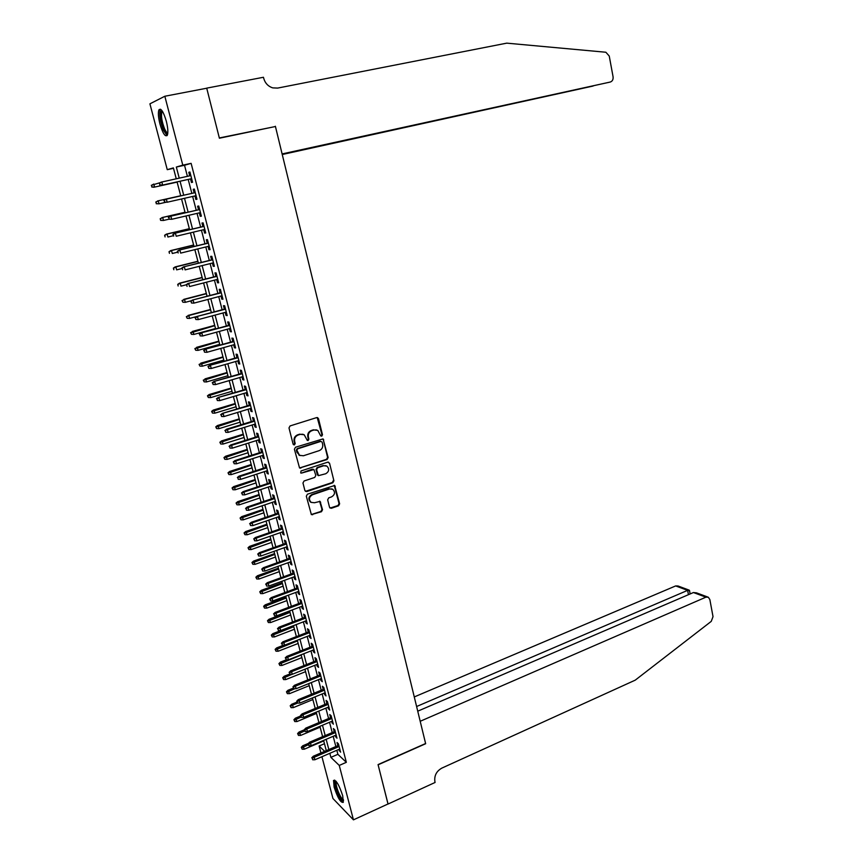 <?xml version="1.0" encoding="UTF-8"?>
<svg xmlns="http://www.w3.org/2000/svg" width="863" height="863" viewBox="0 0 863 863"><rect width="100%" height="100%" fill="white"/><g stroke="black" fill="none" stroke-linecap="round" stroke-linejoin="round"><path stroke-width="1.29" d="M321.737 436.16L322.492 434.779L318.49 418.663L316.645 417.606L290.087 425.923L288.986 427.929L293.118 444.175L294.423 444.909L295.189 443.506L294.661 441.414C294.197 438.361 295.362 436.236 298.156 435.028L300.378 434.326L304.197 434.758L307.304 440.421L308.145 440.518L308.9 439.127L308.382 437.034C307.929 433.992 309.083 431.878 311.856 430.68L314.056 429.979L317.778 430.389L320.453 435.427L321.737 436.16M320.842 436.02L321.921 434.585L317.206 417.541M293.496 444.758L294.65 443.312L294.121 441.22L294.661 441.414M307.228 440.367L308.35 438.933L307.821 436.84L308.382 437.034M334.121 787.056L333.539 780.443C336.074 779.764 339.137 784.877 342.708 795.783L343.28 802.353C340.712 802.978 337.66 797.876 334.121 787.056M159.935 123.959C158.285 117.282 157.951 112.578 158.921 109.86C160.96 107.832 163.431 111.607 166.311 121.198C167.951 127.907 168.274 132.589 167.303 135.243C165.254 137.239 162.794 133.485 159.935 123.959M329.537 507.315L331.338 508.296L338.576 505.794L339.634 503.819L334.693 485.491L307.411 494.197L306.322 496.193L311.37 514.628L321.478 511.716L322.546 509.742L320.076 501.392L314.445 502.751L311.101 502.352C308.555 499.461 308.997 496.937 312.428 494.769L329.59 488.943L332.805 489.31C335.394 492.169 334.984 494.693 331.575 496.883L328.727 497.854L327.66 499.839L329.537 507.315M173.506 168.317L167.26 169.666L149.914 103.83L164.833 96.246L206.732 88.22L219.396 138.22L275.437 126.505L425.61 743.518L378.059 764.596L388.037 803.971L353.442 819.85L332.945 798.502L321.931 756.722M164.833 96.246L182.794 165.146L176.332 167.034L179.234 178.145M336.84 750.281L337.886 754.327L346.343 762.32L191.122 163.355L182.794 165.146M346.343 762.32L339.256 765.427L353.442 819.85M327.077 459.537L328.145 457.563L323.075 438.889L295.491 447.239L294.402 449.245L299.569 468.026L327.077 459.537L326.505 459.321L327.573 457.347L323.075 438.889M329.537 463.183L333.916 480.788L332.848 482.762L306.743 491.576L304.898 490.572L302.967 482.989L304.056 480.993L314.725 477.433L315.815 475.448L313.927 469.537L301.575 473.075L300.702 472.978L301.036 470.961L327.724 462.158L329.537 463.183L333.916 480.788M190.529 178.932L191.457 182.503L192.568 182.244L189.903 171.996L188.803 172.287L189.72 175.836M194.952 195.933L195.858 199.461L196.98 199.245L194.337 189.062L193.226 189.299L194.153 192.859M199.342 212.859L200.248 216.311L201.37 216.149L198.738 206.02L197.616 206.214L198.544 209.763M203.722 229.677L204.596 233.064L205.739 232.956L203.118 222.891L201.985 223.021L202.913 226.559M208.069 246.408L208.932 249.731L210.076 249.677L207.476 239.655L206.333 239.741L207.249 243.269M212.395 263.042L213.237 266.3L214.391 266.289L211.813 256.333L210.658 256.365L211.575 259.882M216.689 279.58L217.519 282.773L218.684 282.816L216.117 272.913L214.952 272.902L215.869 276.397M220.971 296.031L221.78 299.148L222.956 299.234L220.399 289.396L219.224 289.332L220.13 292.827M225.221 312.384L226.009 315.437L227.196 315.578L224.65 305.782L223.474 305.675L224.38 309.159M229.439 328.641L230.227 331.629L231.413 331.824L228.889 322.082L227.703 321.931L228.598 325.394M233.646 344.812L234.412 347.735L235.61 347.972L233.096 338.285L231.899 338.091L232.794 341.543M237.832 360.885L238.576 363.755L239.785 364.035L237.282 354.402L236.074 354.154L236.969 357.595M241.985 376.883L242.708 379.677L243.927 380L241.446 370.432L240.227 370.141L241.122 373.571M246.117 392.773L246.829 395.524L248.059 395.89L245.588 386.365L244.358 386.031L245.254 389.45M250.227 408.587L250.917 411.273L252.158 411.683L249.698 402.212L248.468 401.834L249.353 405.232M254.315 424.316L254.995 426.926L256.235 427.39L253.798 417.972L252.557 417.541L253.442 420.939M258.382 439.947L259.04 442.503L260.292 443.01L257.864 433.647L256.613 433.172L257.498 436.559M262.417 455.491L263.075 457.994L264.326 458.544L261.91 449.235L260.658 448.717L261.532 452.083M266.44 470.961L267.077 473.399L268.339 473.992L265.944 464.736L264.671 464.175L265.545 467.53M270.432 486.344L271.058 488.728L272.33 489.353L269.946 480.141L268.673 479.548L269.536 482.892M274.412 501.64L275.017 503.96L276.3 504.628L273.927 495.481L272.643 494.833L273.517 498.167M278.371 516.851L278.954 519.116L280.248 519.828L277.886 510.723L276.591 510.033L277.465 513.366M282.298 531.975L282.881 534.197L284.175 534.941L281.823 525.891L280.529 525.157L281.392 528.48M286.214 547.023L286.775 549.181L288.08 549.979L285.739 540.972L284.434 540.195L285.297 543.507M290.097 561.986L290.648 564.089L291.964 564.931L289.634 555.966L288.328 555.157L289.181 558.447M293.97 576.872L294.499 578.922L295.826 579.796L293.517 570.885L292.19 570.033L293.042 573.323M297.821 591.684L298.339 593.679L299.666 594.585L297.368 585.718L296.041 584.834L296.894 588.113M301.651 606.409L302.147 608.35L303.485 609.3L301.198 600.475L299.871 599.558L300.712 602.816M305.459 621.047L305.944 622.946L307.293 623.927L305.017 615.157L303.668 614.197L304.52 617.444M309.245 635.621L309.72 637.455L311.068 638.48L308.803 629.763L307.455 628.76L308.296 631.996M313.01 650.109L313.474 651.899L314.833 652.957L312.579 644.283L311.219 643.237L312.061 646.473M316.753 664.521L317.206 666.258L318.566 667.358L316.333 658.728L314.973 657.649L315.804 660.875M320.486 678.857L320.917 680.54L322.287 681.684L320.065 673.097L318.695 671.986L319.526 675.19M324.186 693.118L325.987 695.934L323.776 687.39L322.395 686.236L323.237 689.44M327.875 707.304L329.677 710.098L327.465 701.608L326.085 700.422L326.915 703.615M331.543 721.425L333.334 724.197L331.144 715.751L329.752 714.532L330.583 717.703M335.189 735.459L336.98 738.221L334.79 729.818L333.398 728.555L334.229 731.727M191.122 163.355L184.52 165.264L187.411 176.343M188.21 179.439L191.845 193.377M192.643 196.451L196.246 210.292M197.055 213.388L200.626 227.109M201.435 230.227L204.973 243.819M205.793 246.969L209.299 260.443M210.13 263.614L213.603 276.98M214.434 280.162L217.886 293.409M218.717 296.624L222.136 309.752M222.978 312.978L226.376 325.998M227.217 329.256L230.583 342.158M231.435 345.437L234.758 358.231M235.621 361.521L238.922 374.208M239.785 377.519L243.053 390.098M243.927 393.431L247.174 405.89M248.048 409.245L251.262 421.608M252.136 424.984L255.329 437.239M256.214 440.626L259.375 452.773M260.27 456.182L263.398 468.231M264.294 471.662L267.401 483.604M268.307 487.045L271.381 498.89M272.287 502.352L275.34 514.089M276.246 517.573L279.278 529.213M280.195 532.708L283.193 544.251M284.11 547.768L287.088 559.202M288.005 562.741L290.96 574.078M291.888 577.638L294.812 588.879M295.739 592.45L298.641 603.593M299.58 607.185L302.46 618.232M303.398 621.835L306.246 632.795M307.185 636.419L310.022 647.272M310.96 650.918L313.765 661.684M314.715 665.33L317.498 676.009M318.458 679.677L321.209 690.271M322.169 693.949L324.898 704.445M325.869 708.145L328.576 718.545M329.537 722.266L332.223 732.579M333.194 736.312L335.858 746.538M338.825 749.418L340.605 752.18L338.425 743.809L337.034 742.525L337.854 745.686M320.939 752.957L319.105 745.999L324.661 751.36M324.466 743.712L319.105 745.999M176.257 178.792L173.387 167.886L167.26 169.666M326.29 750.659L323.593 740.4M322.611 736.668L319.903 726.322M318.922 722.601L316.182 712.169M315.211 708.458L312.449 697.93M311.489 694.24L308.695 683.625M307.735 679.947L304.93 669.246M303.959 665.578L301.133 654.78M300.173 651.134L297.314 640.249M296.365 636.614L293.485 625.632M292.535 622.018L289.623 610.928M288.684 607.336L285.75 596.16M284.812 592.579L281.856 581.306M280.917 577.735L277.94 566.365M277.001 562.827L273.992 551.349M273.075 547.822L270.033 536.257M269.116 532.741L266.052 521.069M265.135 517.573L262.05 505.804M261.133 502.331L258.015 490.464M257.109 487.002L253.97 475.028M253.064 471.586L249.903 459.504M248.997 456.085L245.804 443.906M244.909 440.497L241.694 428.21M240.799 424.823L237.552 412.428M236.667 409.062L233.388 396.559M232.503 393.215L229.202 380.605M228.328 377.282L224.984 364.553M224.121 361.252L220.755 348.425M219.892 345.135L216.494 332.19M215.642 328.932L212.212 315.869M186.343 316.656L187.195 318.318L186.343 316.656L188.824 315.534L189.601 318.425L211.359 312.622L207.907 299.45M207.066 296.236L203.582 282.945M202.74 279.752L199.224 266.343M198.393 263.172L194.844 249.644M194.013 246.494L190.432 232.848M189.612 229.72L185.998 215.955M185.189 212.848L181.543 198.975M180.734 195.89L177.066 181.899M329.828 753.302L330.896 757.369L339.256 765.427M180.054 181.241L183.711 195.221M184.509 198.296L188.145 212.169M188.954 215.275L192.557 229.019M193.377 232.147L196.947 245.782M197.767 248.932L201.306 262.438M202.136 265.61L205.642 279.008M206.484 282.201L209.957 295.48M210.799 298.695L214.251 311.856M215.092 315.092L218.512 328.145M219.364 331.403L222.751 344.337M223.614 347.616L226.969 360.443M227.832 363.744L231.165 376.462M232.028 379.785L235.329 392.385M236.203 395.729L239.472 408.221M240.356 411.575L243.603 423.97M244.488 427.347L247.703 439.623M248.587 443.021L251.78 455.2M252.676 458.62L255.836 470.691M256.732 474.121L259.871 486.096M260.766 489.548L263.873 501.414M264.79 504.887L267.864 516.646M268.781 520.141L271.834 531.791M272.751 535.308L275.782 546.862M276.699 550.4L279.698 561.856M280.626 565.394L283.603 576.764M284.542 580.324L287.487 591.587M288.425 595.168L291.349 606.333M292.287 609.925L295.189 621.004M296.138 624.618L299.008 635.589M299.957 639.224L302.805 650.098M303.765 653.744L306.592 664.542M307.541 668.199L310.346 678.901M311.306 682.568L314.089 693.172M315.049 696.873L317.811 707.38M318.771 711.09L321.511 721.511M322.482 725.233L325.189 735.578M326.16 739.311L328.846 749.559M184.52 165.264L176.332 167.034M337.886 754.327L330.896 757.369M188.803 172.287L189.914 172.05M195.858 199.461L196.969 199.202M200.248 216.311L201.349 216.052M204.596 233.064L205.696 232.805M208.932 249.731L210.022 249.461M213.237 266.3L214.326 266.02M217.519 282.773L218.598 282.492M221.78 299.148L222.859 298.868M226.009 315.437L227.088 315.146M230.227 331.629L231.295 331.338M234.412 347.735L235.47 347.444M238.576 363.755L239.634 363.452M242.708 379.677L243.765 379.375M246.829 395.524L247.875 395.2M250.917 411.273L251.974 410.95M254.995 426.926L256.041 426.613M259.04 442.503L260.087 442.18M263.075 457.994L264.1 457.67M267.077 473.399L268.102 473.064M271.058 488.728L272.082 488.382M275.017 503.96L276.041 503.614M278.954 519.116L279.979 518.771M282.881 534.197L283.895 533.841M286.775 549.181L287.778 548.825M290.648 564.089L291.651 563.733M294.499 578.922L295.502 578.555M298.339 593.679L299.332 593.302M302.147 608.35L303.15 607.973M305.944 622.946L306.937 622.557M309.72 637.455L310.702 637.077M313.474 651.899L314.456 651.511M317.206 666.258L318.188 665.869M320.917 680.54L321.888 680.152M324.617 694.758L325.588 694.359M328.285 708.89L329.256 708.491M331.942 722.957L332.902 722.547M335.578 736.948L336.538 736.538M339.202 750.864L340.151 750.443M316.592 429.903L314.056 429.979M307.821 436.84C307.368 433.809 308.533 431.694 311.295 430.497L313.496 429.796M303.042 434.262L300.378 434.326M294.121 441.22C293.657 438.167 294.822 436.042 297.616 434.833L299.828 434.132M299.526 467.994L326.505 459.321M322.115 442.115L320.831 441.392L297.659 448.846L296.894 450.249L299.504 455.319L303.409 455.772L319.213 450.637C321.953 449.429 323.107 447.325 322.654 444.305L322.115 442.115M299.99 455.588L296.915 452.244L296.354 450.044L297.12 448.641L320.27 441.198M305.416 491.371L332.277 482.514L333.334 480.551M313.474 469.353L312.158 469.17L301.575 473.075M325.729 473.755C329.181 471.543 329.58 468.997 326.904 466.106L323.722 465.75L317.66 467.757L316.581 469.742L318.469 475.642L325.729 473.755M326.009 465.707L323.722 465.75M318.339 475.589L317.282 474.531L316.031 469.515L317.099 467.53L323.161 465.524M328.965 462.956L328.372 462.093M331.996 488.922L329.59 488.943M311.284 502.46L310.551 502.083C308.005 499.192 308.447 496.678 311.867 494.51L329.019 488.695M311.263 514.553L320.907 511.446L321.985 509.461L319.601 501.198M330.011 508.08L337.994 505.524L339.051 503.561L334.186 485.297M153.894 187.239L177.12 182.115L153.894 187.239L151.748 187.001L151.683 185.221L151.748 187.001M151.295 185.318L160.367 182.6M151.683 185.221L153.797 184.046L154.606 187.066L152.136 186.904M159.267 183.28L160.13 184.898L159.267 183.28L161.09 182.158L190.842 175.588M159.666 183.172L161.834 181.964L162.654 185.06L161.91 185.243L191.64 178.684M160.13 184.898L162.654 185.06L191.64 178.663M159.72 184.995L161.91 185.243M167.724 133.754C166.624 134.488 165.232 132.945 163.549 129.126C159.946 118.544 159.428 112.395 161.996 110.669M162.471 111.37L161.91 111.974C160.939 115.825 161.791 121.327 164.434 128.458C165.707 131.37 166.829 132.87 167.81 132.945M160.572 109.234L160.281 109.677C159.094 114.466 160.14 121.284 163.42 130.119L167.109 135.588M343.517 800.659C342.072 801.047 340.054 798.232 337.476 792.191C335.049 785.664 334.499 781.932 335.815 781.004M336.376 781.673L336.29 781.824C335.783 783.604 336.451 786.927 338.307 791.792C340.302 796.538 342.018 799.192 343.463 799.753M334.661 780.066C334.057 782.299 334.898 786.409 337.174 792.385C339.483 797.919 341.543 801.188 343.345 802.202M282.255 154.52L592.417 86.192M282.201 154.294L593.14 86.03M275.373 126.246L282.104 153.927L610.227 82.05C612.406 81.295 613.356 79.515 613.064 76.721L609.246 56.052L605.869 52.244L506.743 43.15L277.67 88.08L272.773 87.886C268.134 86.397 265.103 83.182 263.679 78.209L263.452 77.271L206.71 88.134L219.331 137.961L272.902 127.034M282.169 154.175L610.227 82.05M387.994 803.992L378.113 764.801L425.653 743.723L420.195 721.285L705.912 597.174L693.431 592.536L417.735 711.188M705.912 597.174L708.318 597.228L709.85 599.537L713.021 616.657L711.241 621.382L635.233 680.152L441.856 768.102C436.398 771.22 434.089 775.761 434.909 781.716L435.092 782.461L388.048 804.046M416.602 706.517L687.628 590.368L675.664 585.923L678.016 585.988L688.998 590.065M414.272 696.937L675.664 585.923M689.526 590.68L687.628 590.368L688.447 594.683M707.617 596.98L696.495 592.849L693.431 592.536M155.772 202.061L156.602 203.657L155.772 202.061L158.263 200.809L159.062 203.819L165.75 202.298M156.602 203.657L159.062 203.819L156.214 203.733M156.16 201.985L158.263 200.809L180.701 195.75L157.551 200.95M160.205 218.717L160.647 220.378L160.205 218.717L162.697 217.476L163.495 220.464L168.932 219.202M161.047 220.313L163.495 220.464L160.647 220.378M160.604 218.652L162.697 217.476L185.049 212.309M161.985 217.584L185.027 212.255M164.628 235.265L165.07 236.915L164.628 235.265L166.386 234.121L167.12 234.046L167.907 237.023L173.193 235.761M165.027 235.232L167.12 234.046L189.364 228.771M166.386 234.121L189.342 228.684M169.019 251.726L169.461 253.366L169.019 251.726L170.777 250.572L171.51 250.529L172.298 253.485L177.562 252.201M169.428 251.705L171.51 250.529L193.657 245.146M170.777 250.572L193.625 245.016M164.229 200.345L164.682 202.061L164.229 200.345L166.376 199.137L195.265 192.622L165.631 199.299L166.376 199.137L167.195 202.222L196.052 195.685M164.682 202.061L167.195 202.222L164.272 202.147M165.631 199.299L163.819 200.432M199.644 209.504L170.151 216.333L199.655 209.558M168.76 217.422L169.213 219.126L168.76 217.422L170.906 216.225L171.715 219.288L200.453 212.6M169.213 219.126L171.715 219.288L168.792 219.191M170.151 216.333L168.339 217.487M204.013 226.3L174.639 233.28L204.035 226.397M173.269 234.402L173.711 236.095L173.269 234.402L175.405 233.204L176.214 236.246L204.822 229.418M174.639 233.28L172.848 234.445M208.35 242.999L179.105 250.119L208.382 243.139M177.746 251.284L178.188 252.967L177.746 251.284L179.882 250.076L180.68 253.107L209.159 246.138M179.105 250.119L177.325 251.306M173.387 268.091L173.83 269.731L173.387 268.091L175.135 266.926L175.879 266.926L176.656 269.86L181.899 268.555M173.797 268.091L175.879 266.926L197.929 261.435M175.135 266.926L197.886 261.262M212.665 259.612L183.549 266.872L212.708 259.785M182.201 268.069L182.643 269.741L182.201 268.069L184.326 266.861L185.124 269.871L213.485 262.773M183.549 266.872L181.769 268.069M177.735 284.369L178.166 285.998L177.735 284.369L179.472 283.183L180.216 283.215L180.993 286.138L186.214 284.812M178.145 284.391L180.216 283.215L202.179 277.627M179.472 283.183L202.125 277.422M216.947 276.117L187.961 283.517L217.001 276.333M186.624 284.758L187.066 286.419L186.624 284.758L188.749 283.549L189.536 286.548L217.778 279.31M187.961 283.517L186.192 284.736M182.05 300.561L182.902 302.212L182.05 300.561L184.531 299.418L185.308 302.33L191.403 300.734M182.471 300.594L184.531 299.418L206.408 293.733M183.776 299.364L206.343 293.485M185.308 302.33L182.902 302.212M221.208 292.535L192.352 300.076L221.284 292.794M191.025 301.349L191.467 302.999L191.025 301.349L193.139 300.141L193.927 303.118L222.05 295.75M192.352 300.076L190.594 301.306M191.467 302.999L193.927 303.118M186.775 316.71L188.824 315.534L210.604 309.741M188.069 315.437L210.54 309.472M189.601 318.425L187.195 318.318M225.459 308.868L196.71 316.538L225.534 309.159M195.405 317.843L195.847 319.483L195.405 317.843L197.508 316.645L198.296 319.601L226.289 312.093M196.71 316.538L194.962 317.778M195.847 319.483L198.296 319.601M190.615 332.654L191.467 334.326L190.615 332.654L193.096 331.565L193.862 334.434L215.534 328.523M191.047 332.73L214.79 325.675M192.33 331.435L214.704 325.351M193.862 334.434L191.467 334.326M229.666 325.103L201.057 332.913L229.752 325.427M199.763 334.24L200.194 335.88L199.763 334.24L201.856 333.042L202.632 335.987L230.518 328.35M201.057 332.913L199.31 334.164M200.194 335.88L202.632 335.987M194.865 348.576L195.718 350.259L194.865 348.576L197.347 347.498L198.102 350.356L219.687 344.348M195.297 348.663L218.943 341.511M196.57 347.336L218.846 341.155M198.102 350.356L195.718 350.259M233.862 341.241L205.362 349.191L233.959 341.608M204.089 350.551L204.52 352.18L204.089 350.551L206.181 349.353L206.958 352.287L234.714 344.51M205.362 349.191L203.636 350.454M204.52 352.18L206.958 352.287M199.094 364.402L199.946 366.095L199.094 364.402L201.564 363.345L202.32 366.192L223.819 360.087M199.526 364.51L223.075 357.26M200.777 363.15L222.978 356.872M202.32 366.192L199.946 366.095M238.037 357.293L209.655 365.373L238.134 357.703M208.393 366.764L208.824 368.382L208.393 366.764L210.475 365.578L211.252 368.479L238.889 360.583M209.655 365.373L207.94 366.656M208.824 368.382L211.252 368.479M203.29 380.141L204.153 381.845L203.29 380.141L205.761 379.116L206.516 381.942L227.918 375.739M203.733 380.27L227.185 372.924M204.973 378.879L227.077 372.503M206.516 381.942L204.153 381.845M242.179 373.258L213.927 381.468L242.298 373.701M212.665 382.892L213.096 384.499L212.665 382.892L214.747 381.705L215.513 384.596L243.042 376.57M213.927 381.468L212.212 382.762M213.096 384.499L215.513 384.596M207.476 395.804L208.328 397.509L207.476 395.804L209.148 394.531L209.936 394.79L210.691 397.595L232.007 391.295M207.907 395.944L231.273 388.501M209.148 394.531L231.155 388.048M210.691 397.595L208.328 397.509M246.3 389.137L218.166 397.465L246.43 389.612M216.926 398.922L217.347 400.529L216.926 398.922L218.997 397.735L219.763 400.615L247.163 392.46M218.166 397.465L216.462 398.771M217.347 400.529L219.763 400.615M211.629 411.371L212.481 413.086L211.629 411.371L213.29 410.087L214.089 410.378L214.833 413.172L236.063 406.775M212.071 411.532L235.34 404.003M213.29 410.087L235.211 403.506M214.833 413.172L212.481 413.086M250.399 404.92L222.384 413.377L250.54 405.427M221.155 414.866L221.575 416.462L221.155 414.866L223.226 413.679L223.981 416.549L251.273 408.275M222.384 413.377L220.691 414.704M221.575 416.462L223.981 416.549M215.761 426.851L216.624 428.577L215.761 426.851L217.411 425.556L218.22 425.88L218.965 428.663L240.108 422.169M216.203 427.034L239.375 419.407M217.411 425.556L239.245 418.889M218.965 428.663L216.624 428.577M254.477 420.615L226.581 429.202L227.422 429.537L254.628 421.166M225.362 430.723L225.782 432.309L225.362 430.723L227.422 429.537L228.177 432.385L255.362 423.992M226.581 429.202L224.898 430.54M225.782 432.309L228.177 432.385M219.871 442.255L220.734 443.992L219.871 442.255L221.511 440.939L222.33 441.295L223.064 444.067L244.121 437.487M220.324 442.449L243.398 434.736M221.511 440.939L243.258 434.175M223.064 444.067L220.734 443.992M258.533 436.225L230.745 444.941L231.597 445.308L258.684 436.807M229.547 446.495L229.968 448.059L229.547 446.495L231.597 445.308L232.352 448.134L259.418 439.623M230.745 444.941L229.073 446.29M229.968 448.059L232.352 448.134M223.959 457.573L224.822 459.31L223.959 457.573L225.599 456.247L226.419 456.635L227.152 459.386L248.113 452.719M224.412 457.789L247.401 449.979M225.599 456.247L247.25 449.396M227.152 459.386L224.822 459.31M262.568 451.759L234.898 460.583L235.761 460.993L262.73 452.374M233.711 462.169L234.121 463.733L233.711 462.169L235.761 460.993L236.505 463.798L263.452 455.168M234.898 460.583L233.237 461.942M234.121 463.733L236.505 463.798M228.026 472.805L228.889 474.553L228.026 472.805L229.655 471.468L230.475 471.878L231.208 474.618L252.093 467.865M228.479 473.032L251.381 465.146M229.655 471.468L251.219 464.521M231.208 474.618L228.889 474.553M266.581 467.196L239.019 476.149L239.882 476.581L266.753 467.843M237.843 477.757L238.253 479.321L237.843 477.757L239.882 476.581L240.626 479.375L267.465 470.626M239.019 476.149L237.368 477.519M238.253 479.321L240.626 479.375M232.071 487.951L232.934 489.72L232.071 487.951L233.69 486.613L234.52 487.056L235.243 489.774L256.041 482.924M232.525 488.199L255.329 480.227M233.69 486.613L255.168 479.569M235.243 489.774L232.934 489.72M270.572 482.557L243.129 491.63L243.992 492.083L270.745 483.237M241.964 493.269L242.374 494.812L241.964 493.269L243.992 492.083L244.736 494.866L271.467 485.998M243.129 491.63L241.478 493.01M242.374 494.812L244.736 494.866M236.084 503.021L236.958 504.79L236.084 503.021L237.703 501.662L238.533 502.137L239.256 504.844L259.979 497.919M236.548 503.291L259.267 495.222M237.703 501.662L259.094 494.531M239.256 504.844L236.958 504.79M274.531 497.822L247.206 507.013L248.08 507.509L274.725 498.544M246.052 508.685L246.462 510.227L246.052 508.685L248.08 507.509L248.814 510.27L275.437 501.295M247.206 507.013L245.567 508.415M246.462 510.227L248.814 510.27M240.087 518.016L240.95 519.785L240.087 518.016L241.694 516.646L242.535 517.142L243.247 519.839L263.884 512.816M240.55 518.296L263.183 510.141M241.694 516.646L262.999 509.429M243.247 519.839L240.95 519.785M278.479 513.01L251.262 522.32L252.147 522.849L278.673 513.765M250.119 524.024L250.529 525.545L250.119 524.024L252.147 522.849L252.87 525.599L279.385 516.495M251.262 522.32L249.634 523.733M250.529 525.545L252.87 525.599M244.067 532.924L244.93 534.704L244.067 532.924L245.664 531.543L247.228 534.747L267.778 527.649M244.542 533.215L267.077 524.984M245.664 531.543L266.883 524.229M247.228 534.747L244.93 534.704M282.406 528.124L255.297 537.541L256.182 538.102L282.611 528.911M254.164 539.267L254.574 540.788L254.164 539.267L256.182 538.102L256.915 540.831L283.312 531.619M255.297 537.541L253.679 538.965M254.574 540.788L256.915 540.831M248.026 547.746L248.889 549.537L248.026 547.746L249.612 546.355L251.176 549.58L271.64 542.396M248.501 548.059L270.95 539.742M249.612 546.355L270.745 538.965M251.176 549.58L248.889 549.537M286.311 543.151L259.31 552.687L260.205 553.269L286.516 543.96M258.188 554.434L258.598 555.955L258.188 554.434L260.205 553.269L260.928 555.988L287.217 546.667M259.31 552.687L257.692 554.111M258.598 555.955L260.928 555.988M251.964 562.503L252.827 564.294L251.964 562.503L253.539 561.101L255.103 564.326L275.491 557.056M252.438 562.827L274.801 554.424M253.539 561.101L274.585 553.615M255.103 564.326L252.827 564.294M290.195 558.091L263.301 567.735L264.197 568.35L290.41 558.944M262.19 569.526L262.589 571.026L262.19 569.526L264.197 568.35L264.919 571.058L291.111 561.63M263.301 567.735L261.694 569.181M262.589 571.026L264.919 571.058M255.88 577.174L256.743 578.976L255.88 577.174L257.444 575.75L259.019 579.008L279.321 571.651M256.354 577.509L278.63 569.03M257.444 575.75L278.415 568.188M259.019 579.008L256.743 578.976M259.774 591.759L260.637 593.571L259.774 591.759L261.338 590.335L262.902 593.604L283.129 586.171M260.248 592.115L282.449 583.561M261.338 590.335L282.223 582.687M262.902 593.604L260.637 593.571M263.647 606.279L264.52 608.102L263.647 606.279L265.2 604.844L266.775 608.124L286.915 600.605M264.132 606.646L286.236 598.016M265.2 604.844L285.998 597.11M266.775 608.124L264.52 608.102M294.046 572.956L267.271 582.708L268.177 583.356L294.283 573.83M266.171 584.521L266.57 586.02L266.171 584.521L268.177 583.356L268.889 586.042L294.973 576.506M267.271 582.708L265.675 584.165M266.57 586.02L268.889 586.042M297.886 587.735L271.219 597.606L272.125 598.275L298.123 588.652M270.141 599.44L270.529 600.928L270.141 599.44L272.125 598.275L272.837 600.95L298.814 591.306M271.219 597.606L269.634 599.073M270.529 600.928L272.837 600.95M301.705 602.439L275.146 612.417L276.063 613.118L301.953 603.388M274.078 614.283L274.466 615.761L274.078 614.283L276.063 613.118L276.764 615.783L302.643 606.031M275.146 612.417L273.56 613.895M274.466 615.761L276.764 615.783M267.498 620.713L268.371 622.547L267.498 620.713L269.04 619.267L270.615 622.557L290.691 614.963M267.983 621.101L290.011 612.385M269.04 619.267L289.763 611.457M270.615 622.557L268.371 622.547M305.513 617.067L279.051 627.153L279.968 627.876L305.761 618.037M277.994 629.041L278.382 630.519L277.994 629.041L279.968 627.876L280.68 630.529L306.441 620.67M279.051 627.153L277.476 628.642M278.382 630.519L280.68 630.529M271.327 635.082L272.201 636.916L271.327 635.082L272.87 633.625L274.445 636.926L294.434 629.256M271.823 635.481L293.765 626.689M272.87 633.625L293.506 625.729M274.445 636.926L272.201 636.916M309.288 631.619L282.935 641.802L283.862 642.557L309.547 632.622M281.888 643.722L282.277 645.19L281.888 643.722L283.862 642.557L284.563 645.19L310.227 635.233M282.935 641.802L281.37 643.302M282.277 645.19L284.563 645.19M275.146 649.364L276.02 651.209L275.146 649.364L276.678 647.897L278.253 651.22L298.166 643.464M275.642 649.785L297.498 640.918M276.678 647.897L283.657 645.19M278.253 651.22L276.02 651.209M313.042 646.085L286.796 656.376L287.735 657.164L313.312 647.121M285.761 658.329L286.149 659.785L285.761 658.329L287.735 657.164L288.425 659.785L313.992 649.72M286.796 656.376L285.243 657.886M286.149 659.785L288.425 659.785M278.943 663.582L279.817 665.427L278.943 663.582L280.464 662.104L282.039 665.427L301.877 657.606M279.439 664.014L301.209 655.06M280.464 662.104L286.365 659.785M282.039 665.427L279.817 665.427M316.786 660.486L290.637 670.875L291.575 671.684L317.055 661.543M289.612 672.849L290 674.294L289.612 672.849L291.575 671.684L292.266 674.294L317.735 664.132M290.637 670.875L289.094 672.396M290 674.294L292.266 674.294M282.708 677.714L283.593 679.58L282.708 677.714L284.229 676.236L285.804 679.569L305.567 671.673M283.215 678.167L291.996 674.294M284.229 676.236L289.709 674.046M285.804 679.569L283.593 679.58M320.507 674.801L294.466 685.298L295.405 686.139L320.788 675.891M293.452 687.293L293.83 688.728L293.452 687.293L295.405 686.139L296.095 688.728L321.457 678.469M294.466 685.298L292.924 686.829M293.83 688.728L296.095 688.728M286.462 691.781L287.347 693.647L286.462 691.781L287.972 690.292L289.558 693.636L309.234 685.664M286.969 692.245L294.779 688.728M287.972 690.292L293.28 688.145M289.558 693.636L287.347 693.647M324.208 689.041L298.264 699.645L299.213 700.508L324.499 690.163M297.26 701.662L297.638 703.097L297.26 701.662L299.213 700.508L299.893 703.086L325.157 692.719M298.264 699.645L296.732 701.177M290.195 705.772L291.079 707.649L290.195 705.772L291.705 704.273L292.611 705.125L297.616 703.075L299.893 703.086M290.702 706.247L292.611 705.125L293.28 707.638L312.881 699.58M291.705 704.273L296.98 702.104M293.28 707.638L291.079 707.649M327.886 703.216L302.05 713.906L302.999 714.801L328.177 704.359M301.058 715.956L301.435 717.38L301.058 715.956L302.999 714.801L303.679 717.358L328.846 706.905M302.05 713.906L300.529 715.459M301.435 717.38L303.679 717.358M293.916 719.699L294.79 721.576L293.916 719.699L295.405 718.178L296.991 721.554L316.516 713.431M294.423 720.184L301.101 717.067M295.405 718.178L300.669 715.999M296.991 721.554L294.79 721.576M331.543 717.304L305.815 728.102L306.764 729.019L331.845 718.48M304.822 730.174L305.2 731.587L304.822 730.174L306.764 729.019L307.444 731.565L332.503 721.015M305.815 728.102L304.294 729.656M305.2 731.587L307.444 731.565M297.606 733.539L298.49 735.427L297.606 733.539L299.094 732.018L300.68 735.405L320.13 727.207M298.123 734.046L304.639 730.972M299.094 732.018L304.337 729.818M300.68 735.405L298.49 735.427M335.189 731.328L309.547 742.212L310.518 743.162L335.502 732.525M308.576 744.305L308.954 745.718L308.576 744.305L310.518 743.162L311.187 745.697L336.149 735.049M309.547 742.212L308.048 743.787M308.954 745.718L311.187 745.697M301.284 747.315L302.169 749.213L301.284 747.315L302.762 745.783L304.348 749.181L323.733 740.918M301.802 747.833L308.296 744.747M302.762 745.783L308.447 743.367M304.348 749.181L302.169 749.213M338.803 745.265L313.269 756.258L314.24 757.229L339.127 746.506M312.309 758.372L312.686 759.774L312.309 758.372L314.24 757.229L314.909 759.753L339.785 749.008M313.269 756.258L311.77 757.833M312.686 759.774L314.909 759.753M321.921 434.585L322.492 434.779M294.65 443.312L295.189 443.506M308.35 438.933L308.9 439.127M311.295 430.497L311.856 430.68M297.616 434.833L298.156 435.028M317.918 418.49L318.49 418.663M300.259 467.951L300.809 468.178M323.172 439.612L323.733 439.806M327.573 457.347L328.145 457.563M297.12 448.641L297.659 448.846M296.354 450.044L296.894 450.249M296.915 452.244L297.455 452.449M332.277 482.514L332.848 482.762M306.192 491.327L306.743 491.576M312.158 469.17L312.708 469.396M317.099 467.53L317.66 467.757M316.031 469.515L316.581 469.742M317.282 474.531L317.843 474.769M311.867 494.51L312.428 494.769M320.097 501.975L320.658 502.244M321.985 509.461L322.546 509.742M320.907 511.446L321.478 511.716M312.072 514.51L312.633 514.779M334.725 486.117L335.297 486.354M339.051 503.561L339.634 503.819M337.994 505.524L338.576 505.794M330.766 508.027L331.338 508.296M317.228 417.563L317.8 417.724M298.954 455.103L299.504 455.319M317.908 475.405L318.469 475.642M310.551 502.083L311.101 502.352M162.729 111.812L161.91 111.974M690.141 593.949L689.461 590.335"/></g></svg>
